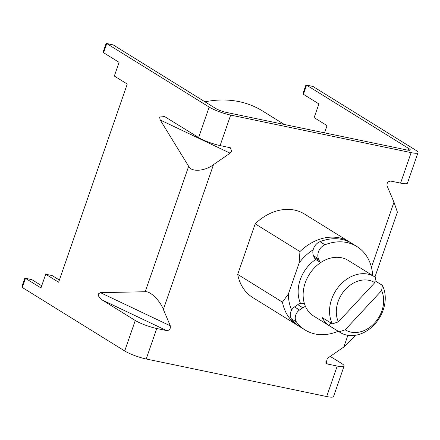 <?xml version="1.0" encoding="UTF-8"?>
<svg xmlns="http://www.w3.org/2000/svg" width="440" height="440" viewBox="0 0 440 440"><rect width="100%" height="100%" fill="white"/><g stroke="black" fill="none" stroke-linecap="round" stroke-linejoin="round"><path stroke-width="0.66" d="M349.294 241.813L304.552 214.071A49.115 38.599 121.8 0 0 255.2 223.834L299.943 251.576A49.115 38.599 -58.2 0 1 349.294 241.813A49.115 38.599 -58.2 0 1 350.565 242.649M300.52 303.418A32.742 25.735 -58.2 0 1 300.218 279.796A32.742 25.735 -58.2 0 1 315.739 259.463M204.996 101.833A114.604 90.063 -58.2 0 1 262.477 110.935L284.328 124.482M298.843 326.068A49.115 38.599 -58.2 0 1 297.534 325.303A49.115 38.599 -58.2 0 1 282.436 302.132L237.694 274.389A49.115 38.599 121.8 0 0 252.786 297.561L297.534 325.303M282.436 302.132L288.387 294.002L299.156 262.906L299.943 251.576M299.156 262.906A44.204 34.738 -58.2 0 1 313.154 249.821M291.682 309.98A44.204 34.738 -58.2 0 1 288.387 294.002M320.683 262.587L316.3 259.87A8.184 6.435 -58.2 0 1 314.188 257.351L313.489 255.701A9.823 7.722 -58.2 0 1 320.001 241.676A49.115 38.599 -58.2 0 1 341.831 239.426A49.115 38.599 -58.2 0 1 351.874 243.414L356.868 246.51A49.115 38.599 -58.2 0 1 372.691 275.583M313.489 255.701L318.483 258.797A9.823 7.722 -58.2 0 1 324.99 244.772A49.115 38.599 -58.2 0 1 346.825 242.517A49.115 38.599 -58.2 0 1 356.868 246.51M338.184 331.243A49.115 38.599 -58.2 0 1 315.15 333.982A49.115 38.599 -58.2 0 1 305.107 329.995A49.115 38.599 -58.2 0 1 296.456 321.97A8.184 6.435 -58.2 0 1 299.519 310.013L294.525 306.916L297.814 304.645A8.184 6.435 -58.2 0 1 304.48 303.837M305.107 329.995L300.113 326.904A49.115 38.599 -58.2 0 1 291.462 318.874A8.184 6.435 -58.2 0 1 294.525 306.916M320.727 262.559A8.184 6.435 -58.2 0 1 319.182 260.447L314.188 257.351M318.483 258.797L319.182 260.447M297.814 304.645L302.803 307.742A8.184 6.435 -58.2 0 1 305.509 306.51M302.803 307.742L299.519 310.013M382.399 285.368A32.742 25.735 -58.2 0 1 383.18 309.997A32.742 25.735 -58.2 0 1 340.148 332.459A32.742 25.735 -58.2 0 1 339.224 331.854L345.191 329.808A27.83 21.874 121.8 0 0 374.473 323.136A27.83 21.874 121.8 0 0 381.596 290.609L382.399 285.368L375.062 280.819M340.148 332.459L313.731 316.08A32.742 25.735 -58.2 0 1 305.206 282.887A32.742 25.735 -58.2 0 1 348.238 260.425L374.655 276.804A32.742 25.735 -58.2 0 1 375.579 277.409L374.776 282.656A27.83 21.874 121.8 0 0 338.074 301.675A27.83 21.874 121.8 0 0 338.371 321.849L332.404 323.895A32.742 25.735 -58.2 0 1 331.623 299.266A32.742 25.735 -58.2 0 1 374.655 276.804M374.776 282.656L338.371 321.849M332.404 323.895L322.08 317.493A32.742 25.735 121.8 0 0 328.9 325.452L339.224 331.854M345.191 329.808L381.596 290.609M328.9 325.452L331.095 323.081M170.308 325.82L170.33 328.059C169.516 329.863 168.251 330.688 166.529 330.539L102.311 300.058C99.341 297.985 98.016 295.928 98.335 293.887L100.425 292.65L145.222 291.736C150.09 290.834 160.061 300.575 163.356 309.452L170.308 325.82L100.425 292.65M313.011 86.493L306.24 85.008L313.011 86.493L415.421 149.985A16.373 2.789 19.1 0 1 418 152.658A16.373 2.789 19.1 0 1 411.136 152.636L230.665 115.088L220.105 145.574L230.406 147.785L231.561 151.228L230.093 153.164L213.505 164.632L163.356 309.452M213.505 164.632C204.815 171.336 191.147 172.26 188.656 166.309L160.21 119.993L159.566 117.057L164.621 116.562L198.611 137.561A16.373 2.789 -160.9 0 0 220.105 145.574M166.529 330.539L156.761 328.504A16.373 2.789 -160.9 0 1 135.267 320.491L102.311 300.058M230.665 115.088A16.373 2.789 19.1 0 1 209.171 107.074L106.761 43.582L106.035 43.665L103.296 51.574L103.598 52.729L119.092 62.337L114.34 76.054L127.248 84.057L58.625 282.233L45.716 274.23L52.162 275.572L59.384 280.044M41.723 285.764L31.917 279.68L25.471 278.339L40.964 287.947L45.716 274.23M22.303 287.485L25.471 278.339L24.739 278.421L22 286.336L22.303 287.485L124.707 350.977A16.373 2.789 -160.9 0 0 146.201 358.996L326.673 396.545A16.373 2.789 -160.9 0 0 333.542 396.567L344.097 366.075A16.373 2.789 19.1 0 0 341.517 363.402L330.231 356.406M344.097 366.075A16.373 2.789 19.1 0 1 337.233 366.053L327.465 364.023L326.216 363.314L327.245 358.468L343.833 347L354.145 337.062L354.728 335.368M411.136 152.636L400.576 183.123L390.808 181.093C387.954 181.346 386.694 182.919 387.03 185.812L393.976 202.18L371.432 267.289M255.2 223.834L237.694 274.389M306.24 85.008L305.839 85.234L303.1 93.142L303.402 94.297L306.57 85.151L408.975 148.643A8.184 1.397 19.1 0 1 410.267 149.98A8.184 1.397 19.1 0 1 406.83 149.969L226.358 112.42A8.184 1.397 19.1 0 1 215.611 108.411L113.207 44.919L106.431 43.434M374.946 276.986L397.397 212.157L393.976 202.18M303.402 94.297L318.895 103.906L314.149 117.623L327.052 125.626L324.555 132.853M400.576 183.123A16.373 2.789 19.1 0 0 407.44 183.145L418 152.658M31.917 279.68L25.141 278.196M291.462 318.874L296.456 321.97M320.001 241.676L324.99 244.772M188.656 166.309L145.222 291.736M209.171 107.074L198.611 137.561M113.207 44.919L106.761 43.582L103.598 52.729M135.267 320.491L124.707 350.977M156.761 328.504L146.201 358.996M337.233 366.053L326.673 396.545M347.881 335.308L343.833 347M230.093 153.164L160.21 119.993M325.606 361.955L327.465 364.023M408.975 148.643L408.425 150.232"/></g></svg>
